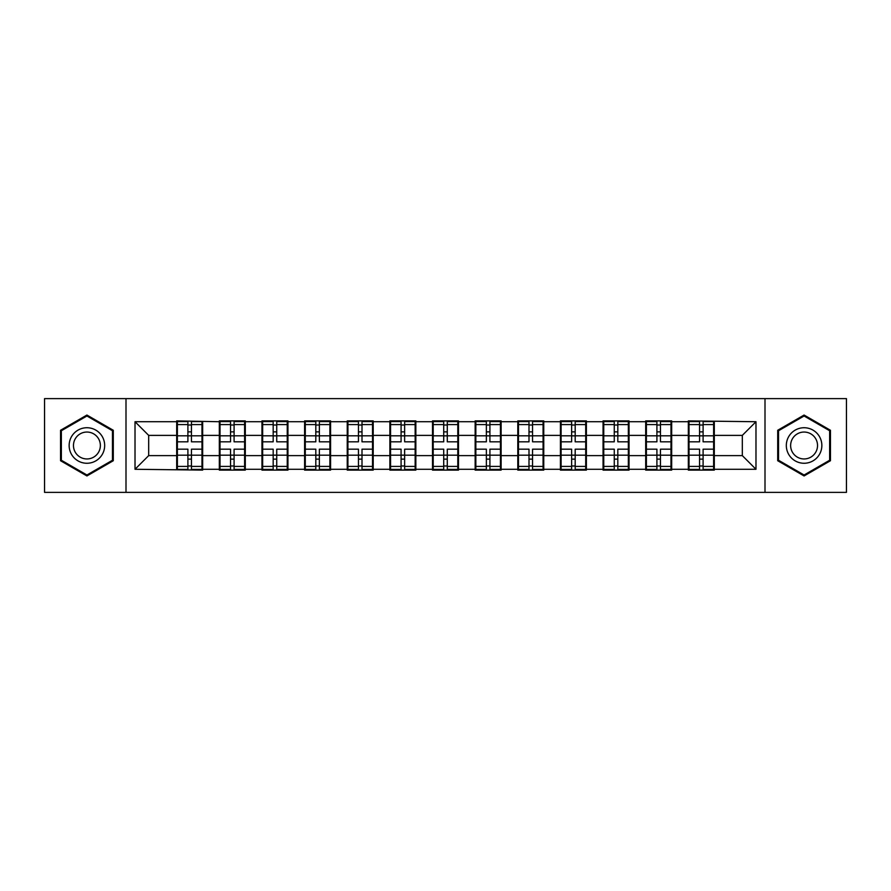 <?xml version="1.0" encoding="UTF-8"?>
<svg xmlns="http://www.w3.org/2000/svg" width="891" height="891" viewBox="0 0 891 891"><rect width="100%" height="100%" fill="white"/><g stroke="black" fill="none" stroke-linecap="round" stroke-linejoin="round"><path stroke-width="1.34" d="M765.001 492.378L846.45 492.378L846.45 398.622L765.001 398.622L765.001 492.378L125.999 492.378L125.999 398.622L44.55 398.622L44.55 492.378L125.999 492.378M714.304 443.451L713.624 443.451M689.021 443.451L688.342 443.451M688.342 447.549L689.021 447.549M713.624 447.549L714.304 447.549M671.669 443.451L670.979 443.451M646.387 443.451L645.697 443.451M645.697 447.549L646.387 447.549M670.979 447.549L671.669 447.549M629.035 443.451L628.344 443.451M603.753 443.451L603.062 443.451M603.062 447.549L603.753 447.549M628.344 447.549L629.035 447.549M586.389 443.451L585.71 443.451M561.107 443.451L560.428 443.451M560.428 447.549L561.107 447.549M585.71 447.549L586.389 447.549M543.755 443.451L543.076 443.451M518.473 443.451L517.794 443.451M517.794 447.549L518.473 447.549M543.076 447.549L543.755 447.549M501.121 443.451L500.441 443.451M475.839 443.451L475.159 443.451M475.159 447.549L475.839 447.549M500.441 447.549L501.121 447.549M458.486 443.451L457.796 443.451M433.204 443.451L432.514 443.451M432.514 447.549L433.204 447.549M457.796 447.549L458.486 447.549M415.841 443.451L415.161 443.451M390.559 443.451L389.879 443.451M389.879 447.549L390.559 447.549M415.161 447.549L415.841 447.549M373.206 443.451L372.527 443.451M347.924 443.451L347.245 443.451M347.245 447.549L347.924 447.549M372.527 447.549L373.206 447.549M330.572 443.451L329.893 443.451M305.29 443.451L304.611 443.451M304.611 447.549L305.29 447.549M329.893 447.549L330.572 447.549M287.938 443.451L287.247 443.451M262.656 443.451L261.965 443.451M261.965 447.549L262.656 447.549M287.247 447.549L287.938 447.549M245.303 443.451L244.613 443.451M220.021 443.451L219.331 443.451M219.331 447.549L220.021 447.549M244.613 447.549L245.303 447.549M765.001 398.622L125.999 398.622M742.314 455.613L742.314 435.387L714.304 435.387L714.304 455.613L742.314 455.613L755.98 469.279L755.98 421.721L688.342 420.897L688.342 435.387L671.669 435.387L671.669 455.613L688.342 455.613L688.342 435.387M755.98 469.279L714.304 469.279L714.304 470.103L688.342 470.103L688.342 469.279L671.669 469.279L671.669 470.103L645.697 470.103L645.697 469.279L629.035 469.279L629.035 470.103L603.062 470.103L603.062 469.279L586.389 469.279L586.389 470.103L560.428 470.103L560.428 469.279L543.755 469.279L543.755 470.103L517.794 470.103L517.794 469.279L501.121 469.279L501.121 470.103L475.159 470.103L475.159 469.279L458.486 469.279L458.486 470.103L432.514 470.103L432.514 469.279L415.841 469.279L415.841 470.103L389.879 470.103L389.879 469.279L373.206 469.279L373.206 470.103L347.245 470.103L347.245 469.279L330.572 469.279L330.572 470.103L304.611 470.103L304.611 469.279L287.938 469.279L287.938 470.103L261.965 470.103L261.965 469.279L245.303 469.279L245.303 470.103L219.331 470.103L219.331 469.279L202.658 469.279L202.658 470.103L135.02 469.279L135.02 421.721L176.696 421.721L176.696 435.387L148.686 435.387L148.686 455.613L176.696 455.613L176.696 435.387M688.342 421.721L671.669 421.721L671.669 420.897L645.697 420.897L645.697 421.721L629.035 421.721L629.035 420.897L603.062 420.897L603.062 421.721L586.389 421.721L586.389 420.897L560.428 420.897L560.428 421.721L543.755 421.721L543.755 420.897L517.794 420.897L517.794 421.721L501.121 421.721L501.121 420.897L475.159 420.897L475.159 421.721L458.486 421.721L458.486 420.897L432.514 420.897L432.514 421.721L415.841 421.721L415.841 420.897L389.879 420.897L389.879 421.721L373.206 421.721L373.206 420.897L347.245 420.897L347.245 421.721L330.572 421.721L330.572 420.897L304.611 420.897L304.611 421.721L287.938 421.721L287.938 420.897L261.965 420.897L261.965 421.721L245.303 421.721L245.303 420.897L219.331 420.897L219.331 421.721L176.696 420.897L176.696 421.721M688.342 455.613L688.342 469.279M671.669 455.613L671.669 469.279M671.669 421.721L671.669 435.387M629.035 455.613L645.697 455.613L645.697 435.387L629.035 435.387L629.035 469.279M645.697 455.613L645.697 469.279M645.697 421.721L645.697 435.387M629.035 421.721L629.035 435.387M586.389 455.613L603.062 455.613L603.062 435.387L586.389 435.387L586.389 469.279M603.062 455.613L603.062 469.279M603.062 421.721L603.062 435.387M586.389 421.721L586.389 435.387M543.755 455.613L560.428 455.613L560.428 435.387L543.755 435.387L543.755 469.279M560.428 455.613L560.428 469.279M560.428 421.721L560.428 435.387M543.755 421.721L543.755 435.387M501.121 455.613L517.794 455.613L517.794 435.387L501.121 435.387L501.121 469.279M517.794 455.613L517.794 469.279M517.794 421.721L517.794 435.387M501.121 421.721L501.121 435.387M458.486 455.613L475.159 455.613L475.159 435.387L458.486 435.387L458.486 469.279M475.159 455.613L475.159 469.279M475.159 421.721L475.159 435.387M458.486 421.721L458.486 435.387M415.841 455.613L432.514 455.613L432.514 435.387L415.841 435.387L415.841 469.279M432.514 455.613L432.514 469.279M432.514 421.721L432.514 435.387M415.841 421.721L415.841 435.387M373.206 455.613L389.879 455.613L389.879 435.387L373.206 435.387L373.206 469.279M389.879 455.613L389.879 469.279M389.879 421.721L389.879 435.387M373.206 421.721L373.206 435.387M330.572 455.613L347.245 455.613L347.245 435.387L330.572 435.387L330.572 469.279M347.245 455.613L347.245 469.279M347.245 421.721L347.245 435.387M330.572 421.721L330.572 435.387M287.938 455.613L304.611 455.613L304.611 435.387L287.938 435.387L287.938 469.279M304.611 455.613L304.611 469.279M304.611 421.721L304.611 435.387M287.938 421.721L287.938 435.387M245.303 455.613L261.965 455.613L261.965 435.387L245.303 435.387L245.303 469.279M261.965 455.613L261.965 469.279M261.965 421.721L261.965 435.387M245.303 421.721L245.303 435.387M202.658 455.613L219.331 455.613L219.331 435.387L202.658 435.387L202.658 469.279M219.331 455.613L219.331 469.279M219.331 421.721L219.331 435.387M202.658 421.721L202.658 435.387M202.658 443.451L201.979 443.451M177.376 443.451L176.696 443.451M176.696 447.549L177.376 447.549M201.979 447.549L202.658 447.549M176.696 455.613L176.696 469.279M148.686 455.613L135.02 469.279M135.02 421.721L148.686 435.387M714.304 455.613L714.304 469.279M714.304 421.721L714.304 435.387M755.98 421.721L742.314 435.387M86.917 415.05L60.543 430.275L60.543 460.725L86.917 475.95L113.291 460.725L113.291 430.275L86.917 415.05M777.709 460.725L804.083 475.95L830.457 460.725L830.457 430.275L804.083 415.05L777.709 430.275L777.709 460.725M201.979 449.187L201.979 469.412L191.454 469.412L191.454 449.187L201.979 449.187L201.979 421.588L191.454 421.588L191.454 424.584L201.979 424.584M177.376 435.81L187.901 435.81L187.901 421.588L177.376 421.588L177.376 449.187L187.901 449.187L187.901 469.412L177.376 469.412L177.376 466.416L187.901 466.416M187.901 431.857L191.454 431.857M191.454 425.007L187.901 425.007M187.901 435.844L191.454 435.844M187.901 435.81L187.901 441.813L177.376 441.813M177.376 424.584L187.901 424.584M187.901 455.156L191.454 455.156M187.901 465.993L191.454 465.993M187.901 459.143L191.454 459.143M177.376 449.187L177.376 466.416M191.454 466.416L201.979 466.416M191.454 424.584L191.454 441.813L201.979 441.813M244.613 449.187L244.613 469.412L234.088 469.412L234.088 449.187L244.613 449.187L244.613 421.588L234.088 421.588L234.088 424.584L244.613 424.584M220.021 435.81L230.535 435.81L230.535 421.588L220.021 421.588L220.021 449.187L230.535 449.187L230.535 469.412L220.021 469.412L220.021 466.416L230.535 466.416M230.535 431.857L234.088 431.857M234.088 425.007L230.535 425.007M230.535 435.844L234.088 435.844M230.535 435.81L230.535 441.813L220.021 441.813M220.021 424.584L230.535 424.584M230.535 455.156L234.088 455.156M230.535 465.993L234.088 465.993M230.535 459.143L234.088 459.143M220.021 449.187L220.021 466.416M234.088 466.416L244.613 466.416M234.088 424.584L234.088 441.813L244.613 441.813M287.247 449.187L287.247 469.412L276.733 469.412L276.733 449.187L287.247 449.187L287.247 421.588L276.733 421.588L276.733 424.584L287.247 424.584M262.656 435.81L273.181 435.81L273.181 421.588L262.656 421.588L262.656 449.187L273.181 449.187L273.181 469.412L262.656 469.412L262.656 466.416L273.181 466.416M273.181 431.857L276.733 431.857M276.733 425.007L273.181 425.007M273.181 435.844L276.733 435.844M273.181 435.81L273.181 441.813L262.656 441.813M262.656 424.584L273.181 424.584M273.181 455.156L276.733 455.156M273.181 465.993L276.733 465.993M273.181 459.143L276.733 459.143M262.656 449.187L262.656 466.416M276.733 466.416L287.247 466.416M276.733 424.584L276.733 441.813L287.247 441.813M329.893 449.187L329.893 469.412L319.368 469.412L319.368 449.187L329.893 449.187L329.893 421.588L319.368 421.588L319.368 424.584L329.893 424.584M305.29 435.81L315.815 435.81L315.815 421.588L305.29 421.588L305.29 449.187L315.815 449.187L315.815 469.412L305.29 469.412L305.29 466.416L315.815 466.416M315.815 431.857L319.368 431.857M319.368 425.007L315.815 425.007M315.815 435.844L319.368 435.844M315.815 435.81L315.815 441.813L305.29 441.813M305.29 424.584L315.815 424.584M315.815 455.156L319.368 455.156M315.815 465.993L319.368 465.993M315.815 459.143L319.368 459.143M305.29 449.187L305.29 466.416M319.368 466.416L329.893 466.416M319.368 424.584L319.368 441.813L329.893 441.813M372.527 449.187L372.527 469.412L362.002 469.412L362.002 449.187L372.527 449.187L372.527 421.588L362.002 421.588L362.002 424.584L372.527 424.584M347.924 435.81L358.449 435.81L358.449 421.588L347.924 421.588L347.924 449.187L358.449 449.187L358.449 469.412L347.924 469.412L347.924 466.416L358.449 466.416M358.449 431.857L362.002 431.857M362.002 425.007L358.449 425.007M358.449 435.844L362.002 435.844M358.449 435.81L358.449 441.813L347.924 441.813M347.924 424.584L358.449 424.584M358.449 455.156L362.002 455.156M358.449 465.993L362.002 465.993M358.449 459.143L362.002 459.143M347.924 449.187L347.924 466.416M362.002 466.416L372.527 466.416M362.002 424.584L362.002 441.813L372.527 441.813M415.161 449.187L415.161 469.412L404.637 469.412L404.637 449.187L415.161 449.187L415.161 421.588L404.637 421.588L404.637 424.584L415.161 424.584M390.559 435.81L401.084 435.81L401.084 421.588L390.559 421.588L390.559 449.187L401.084 449.187L401.084 469.412L390.559 469.412L390.559 466.416L401.084 466.416M401.084 431.857L404.637 431.857M404.637 425.007L401.084 425.007M401.084 435.844L404.637 435.844M401.084 435.81L401.084 441.813L390.559 441.813M390.559 424.584L401.084 424.584M401.084 455.156L404.637 455.156M401.084 465.993L404.637 465.993M401.084 459.143L404.637 459.143M390.559 449.187L390.559 466.416M404.637 466.416L415.161 466.416M404.637 424.584L404.637 441.813L415.161 441.813M102.298 436.612A17.764 17.764 0 0 0 78.029 430.119A17.764 17.764 0 0 0 71.525 454.388A17.764 17.764 0 0 0 95.794 460.881A17.764 17.764 0 0 0 102.298 436.612M98.567 438.773A13.454 13.454 0 0 0 80.19 433.85A13.454 13.454 0 0 0 75.267 452.227A13.454 13.454 0 0 0 93.644 457.15A13.454 13.454 0 0 0 98.567 438.773M86.917 475.003L61.356 460.257L61.356 430.743L86.917 415.997L112.466 430.743L112.466 460.257L86.917 475.003M819.475 436.612A17.764 17.764 0 0 0 795.206 430.119A17.764 17.764 0 0 0 788.702 454.388A17.764 17.764 0 0 0 812.971 460.881A17.764 17.764 0 0 0 819.475 436.612M815.733 438.773A13.454 13.454 0 0 0 797.356 433.85A13.454 13.454 0 0 0 792.433 452.227A13.454 13.454 0 0 0 810.81 457.15A13.454 13.454 0 0 0 815.733 438.773M804.083 475.003L778.534 460.257L778.534 430.743L804.083 415.997L829.644 430.743L829.644 460.257L804.083 475.003M457.796 449.187L457.796 469.412L447.282 469.412L447.282 449.187L457.796 449.187L457.796 421.588L447.282 421.588L447.282 424.584L457.796 424.584M433.204 435.81L443.718 435.81L443.718 421.588L433.204 421.588L433.204 449.187L443.718 449.187L443.718 469.412L433.204 469.412L433.204 466.416L443.718 466.416M443.718 431.857L447.282 431.857M447.282 425.007L443.718 425.007M443.718 435.844L447.282 435.844M443.718 435.81L443.718 441.813L433.204 441.813M433.204 424.584L443.718 424.584M443.718 455.156L447.282 455.156M443.718 465.993L447.282 465.993M443.718 459.143L447.282 459.143M433.204 449.187L433.204 466.416M447.282 466.416L457.796 466.416M447.282 424.584L447.282 441.813L457.796 441.813M500.441 449.187L500.441 469.412L489.916 469.412L489.916 449.187L500.441 449.187L500.441 421.588L489.916 421.588L489.916 424.584L500.441 424.584M475.839 435.81L486.363 435.81L486.363 421.588L475.839 421.588L475.839 449.187L486.363 449.187L486.363 469.412L475.839 469.412L475.839 466.416L486.363 466.416M486.363 431.857L489.916 431.857M489.916 425.007L486.363 425.007M486.363 435.844L489.916 435.844M486.363 435.81L486.363 441.813L475.839 441.813M475.839 424.584L486.363 424.584M486.363 455.156L489.916 455.156M486.363 465.993L489.916 465.993M486.363 459.143L489.916 459.143M475.839 449.187L475.839 466.416M489.916 466.416L500.441 466.416M489.916 424.584L489.916 441.813L500.441 441.813M543.076 449.187L543.076 469.412L532.551 469.412L532.551 449.187L543.076 449.187L543.076 421.588L532.551 421.588L532.551 424.584L543.076 424.584M518.473 435.81L528.998 435.81L528.998 421.588L518.473 421.588L518.473 449.187L528.998 449.187L528.998 469.412L518.473 469.412L518.473 466.416L528.998 466.416M528.998 431.857L532.551 431.857M532.551 425.007L528.998 425.007M528.998 435.844L532.551 435.844M528.998 435.81L528.998 441.813L518.473 441.813M518.473 424.584L528.998 424.584M528.998 455.156L532.551 455.156M528.998 465.993L532.551 465.993M528.998 459.143L532.551 459.143M518.473 449.187L518.473 466.416M532.551 466.416L543.076 466.416M532.551 424.584L532.551 441.813L543.076 441.813M585.71 449.187L585.71 469.412L575.185 469.412L575.185 449.187L585.71 449.187L585.71 421.588L575.185 421.588L575.185 424.584L585.71 424.584M561.107 435.81L571.632 435.81L571.632 421.588L561.107 421.588L561.107 449.187L571.632 449.187L571.632 469.412L561.107 469.412L561.107 466.416L571.632 466.416M571.632 431.857L575.185 431.857M575.185 425.007L571.632 425.007M571.632 435.844L575.185 435.844M571.632 435.81L571.632 441.813L561.107 441.813M561.107 424.584L571.632 424.584M571.632 455.156L575.185 455.156M571.632 465.993L575.185 465.993M571.632 459.143L575.185 459.143M561.107 449.187L561.107 466.416M575.185 466.416L585.71 466.416M575.185 424.584L575.185 441.813L585.71 441.813M628.344 449.187L628.344 469.412L617.819 469.412L617.819 449.187L628.344 449.187L628.344 421.588L617.819 421.588L617.819 424.584L628.344 424.584M603.753 435.81L614.267 435.81L614.267 421.588L603.753 421.588L603.753 449.187L614.267 449.187L614.267 469.412L603.753 469.412L603.753 466.416L614.267 466.416M614.267 431.857L617.819 431.857M617.819 425.007L614.267 425.007M614.267 435.844L617.819 435.844M614.267 435.81L614.267 441.813L603.753 441.813M603.753 424.584L614.267 424.584M614.267 455.156L617.819 455.156M614.267 465.993L617.819 465.993M614.267 459.143L617.819 459.143M603.753 449.187L603.753 466.416M617.819 466.416L628.344 466.416M617.819 424.584L617.819 441.813L628.344 441.813M670.979 449.187L670.979 469.412L660.465 469.412L660.465 449.187L670.979 449.187L670.979 421.588L660.465 421.588L660.465 424.584L670.979 424.584M646.387 435.81L656.912 435.81L656.912 421.588L646.387 421.588L646.387 449.187L656.912 449.187L656.912 469.412L646.387 469.412L646.387 466.416L656.912 466.416M656.912 431.857L660.465 431.857M660.465 425.007L656.912 425.007M656.912 435.844L660.465 435.844M656.912 435.81L656.912 441.813L646.387 441.813M646.387 424.584L656.912 424.584M656.912 455.156L660.465 455.156M656.912 465.993L660.465 465.993M656.912 459.143L660.465 459.143M646.387 449.187L646.387 466.416M660.465 466.416L670.979 466.416M660.465 424.584L660.465 441.813L670.979 441.813M713.624 449.187L713.624 469.412L703.099 469.412L703.099 449.187L713.624 449.187L713.624 421.588L703.099 421.588L703.099 424.584L713.624 424.584M689.021 435.81L699.546 435.81L699.546 421.588L689.021 421.588L689.021 449.187L699.546 449.187L699.546 469.412L689.021 469.412L689.021 466.416L699.546 466.416M699.546 431.857L703.099 431.857M703.099 425.007L699.546 425.007M699.546 435.844L703.099 435.844M699.546 435.81L699.546 441.813L689.021 441.813M689.021 424.584L699.546 424.584M699.546 455.156L703.099 455.156M699.546 465.993L703.099 465.993M699.546 459.143L703.099 459.143M689.021 449.187L689.021 466.416M703.099 466.416L713.624 466.416M703.099 424.584L703.099 441.813L713.624 441.813M177.376 455.19L187.901 455.19M191.454 455.19L201.979 455.19M191.454 435.81L201.979 435.81M220.021 455.19L230.535 455.19M234.088 455.19L244.613 455.19M234.088 435.81L244.613 435.81M262.656 455.19L273.181 455.19M276.733 455.19L287.247 455.19M276.733 435.81L287.247 435.81M305.29 455.19L315.815 455.19M319.368 455.19L329.893 455.19M319.368 435.81L329.893 435.81M347.924 455.19L358.449 455.19M362.002 455.19L372.527 455.19M362.002 435.81L372.527 435.81M390.559 455.19L401.084 455.19M404.637 455.19L415.161 455.19M404.637 435.81L415.161 435.81M433.204 455.19L443.718 455.19M447.282 455.19L457.796 455.19M447.282 435.81L457.796 435.81M475.839 455.19L486.363 455.19M489.916 455.19L500.441 455.19M489.916 435.81L500.441 435.81M518.473 455.19L528.998 455.19M532.551 455.19L543.076 455.19M532.551 435.81L543.076 435.81M561.107 455.19L571.632 455.19M575.185 455.19L585.71 455.19M575.185 435.81L585.71 435.81M603.753 455.19L614.267 455.19M617.819 455.19L628.344 455.19M617.819 435.81L628.344 435.81M646.387 455.19L656.912 455.19M660.465 455.19L670.979 455.19M660.465 435.81L670.979 435.81M689.021 455.19L699.546 455.19M703.099 455.19L713.624 455.19M703.099 435.81L713.624 435.81"/></g></svg>
